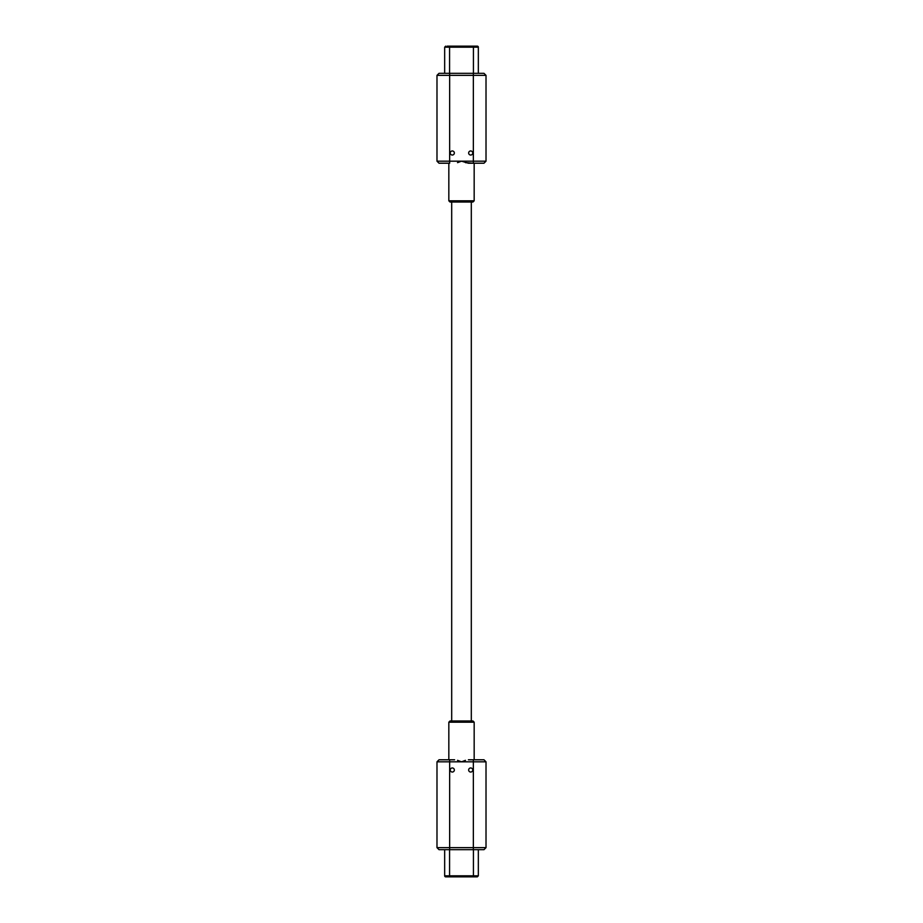 <?xml version="1.0" encoding="UTF-8"?>
<svg xmlns="http://www.w3.org/2000/svg" width="923" height="923" viewBox="0 0 923 923"><rect width="100%" height="100%" fill="white"/><g stroke="black" fill="none" stroke-linecap="round" stroke-linejoin="round"><path stroke-width="1.38" d="M450.262 152.999A2.042 2.042 0 0 1 452.305 150.957A2.042 2.042 0 0 1 454.347 152.999A2.042 2.042 0 0 1 452.305 155.041A2.042 2.042 0 0 1 450.262 152.999M468.653 152.999A2.042 2.042 0 0 1 470.695 150.957A2.042 2.042 0 0 1 472.738 152.999A2.042 2.042 0 0 1 470.695 155.041A2.042 2.042 0 0 1 468.653 152.999M474.168 759.779L474.168 722.19L448.832 722.19L450.055 720.967L472.945 720.967L471.307 720.967L471.307 202.033L472.945 202.033L450.055 202.033L451.693 202.033L451.693 720.967M465.469 162.656L473.349 163.221L473.349 161.179L486.017 161.179L483.975 163.221L468.399 163.221L461.5 161.179L457.531 162.656M473.349 73.321L473.349 161.179L449.651 161.179L449.651 163.221L439.025 163.221L436.983 161.179L449.651 161.179L449.651 75.363L436.983 75.363L439.025 73.321L483.975 73.321L486.017 75.363L449.651 75.363L449.651 73.321M478.333 47.177L473.43 47.177L473.43 73.321L478.333 73.321L478.333 47.177A1.027 1.027 0 0 0 477.318 46.15L449.57 46.15L477.318 46.15M447.136 46.15L449.57 46.15L449.57 47.177L444.667 47.177L445.682 46.15M450.262 770.001A2.042 2.042 0 0 0 452.305 772.043A2.042 2.042 0 0 0 454.347 770.001A2.042 2.042 0 0 0 452.305 767.959A2.042 2.042 0 0 0 450.262 770.001M468.653 770.001A2.042 2.042 0 0 0 470.695 772.043A2.042 2.042 0 0 0 472.738 770.001A2.042 2.042 0 0 0 470.695 767.959A2.042 2.042 0 0 0 468.653 770.001M457.531 760.344L461.5 761.821L465.469 760.344M486.017 847.637L486.017 761.821L449.651 761.821L449.651 759.779L454.601 759.779L439.025 759.779L436.983 761.821L436.983 847.637L486.017 847.637L483.975 849.679L439.025 849.679L444.667 849.679L444.667 875.823A1.027 1.027 0 0 0 445.682 876.85L449.57 876.85L449.57 875.823L478.333 875.823L477.318 876.85L449.57 876.85L473.43 876.85L473.43 849.679M473.349 849.679L473.349 759.779L468.399 759.779L483.975 759.779L486.017 761.821M475.864 876.85L477.318 876.85M448.832 163.221L448.832 200.81L474.168 200.81L472.945 202.033M473.43 46.15L473.43 47.177L449.57 47.177L449.57 73.321M436.983 761.821L449.651 761.821L449.651 849.679M444.667 875.823L449.57 875.823L449.57 849.679M448.832 200.81L450.055 202.033M486.017 161.179L486.017 75.363M436.983 161.179L436.983 75.363M474.168 163.221L474.168 200.81M444.667 73.321L444.667 47.177M448.832 759.779L448.832 722.19M436.983 847.637L439.025 849.679M474.168 722.19L472.945 720.967M478.333 849.679L478.333 875.823"/></g></svg>
